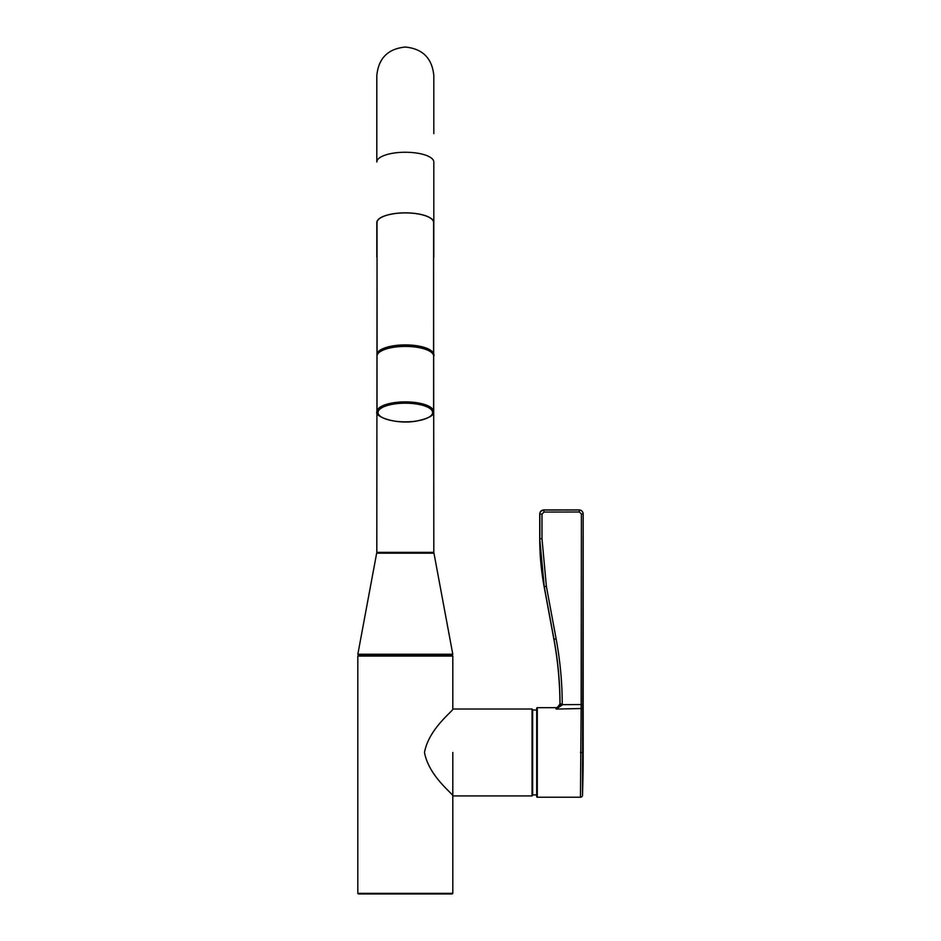 <?xml version="1.0" encoding="UTF-8"?>
<svg xmlns="http://www.w3.org/2000/svg" width="941" height="941" viewBox="0 0 941 941"><rect width="100%" height="100%" fill="white"/><g stroke="black" fill="none" stroke-linecap="round" stroke-linejoin="round"><path stroke-width="1.41" d="M405.312 655.442L452.209 655.442L452.809 656.053L357.815 656.053L358.427 655.442L405.312 655.442M452.209 893.95L358.427 893.95L357.815 893.338L452.809 893.338L452.209 893.95M433.542 355.369L433.613 222.582A28.301 9.681 180 0 0 394.679 213.619A28.301 9.681 180 0 0 377.023 222.582L377.094 355.369M559.942 703.633L560.036 703.95C559.989 682.519 557.966 660.947 553.978 639.257L544.251 586.725L539.722 538.722A263.551 263.551 0 0 0 544.145 586.749L553.873 639.268A362.12 362.12 0 0 1 559.942 703.633C560.001 705.915 558.66 707.267 555.896 707.691L556.107 709.067L555.896 707.691L537.299 707.691A0.612 0.612 0 0 0 536.699 708.302L536.699 796.627A0.612 0.612 0 0 0 537.299 797.239L580.468 797.239L581.138 708.526L556.107 709.067L581.138 708.526L581.409 514.009L579.385 511.998L544.016 512.057L541.992 514.08L541.992 538.722L546.38 586.361L556.131 638.892C560.118 660.382 562.153 682.072 562.248 703.939L562.153 705.009L556.107 709.067L560.036 703.95L562.248 703.939M541.992 538.722L539.852 538.722L539.852 514.08C539.652 512.104 541.004 510.763 543.886 510.034L579.138 509.975C581.597 510.234 582.938 511.575 583.185 514.009L582.491 795.274A2.023 2.023 0 0 1 580.468 797.239M582.667 731.004L583.008 715.583M583.173 709.937L583.161 710.514A2.023 1.988 -178.2 0 0 581.138 708.526M583.185 704.538L559.977 704.668M539.722 538.722L539.722 513.951C539.981 511.516 541.334 510.175 543.769 509.916L579.138 509.916C581.644 510.21 582.997 511.551 583.185 513.962L581.409 514.009M543.769 509.916L544.016 512.057M582.891 512.504L582.009 511.175M580.021 510.069L579.162 509.975M579.138 509.916L579.385 511.998M424.485 752.459C428.884 728.287 453.962 710.408 452.809 709.008C454.033 710.349 428.92 728.205 424.485 752.459C428.884 776.643 453.962 794.522 452.809 795.921C454.033 794.58 428.92 776.713 424.485 752.459M532.041 709.008L532.653 709.608L532.653 795.31L532.041 795.921L532.041 709.008L452.809 709.008L452.809 656.053M536.699 710.02L532.653 710.02L532.653 752.459M532.653 794.91L536.699 794.91M433.613 257.069L433.813 552.355L376.812 552.355L377.023 257.069M433.613 223.746A28.501 9.751 180 0 0 433.813 222.582A28.501 9.751 180 0 0 405.312 212.842A28.501 9.751 180 0 0 376.812 222.582A28.501 9.751 180 0 0 377.023 223.746M377.659 552.355L376.659 553.19L433.966 553.19L452.797 654.242L451.809 655.442M376.659 553.19L357.839 654.242L452.797 654.242M415.781 421.133A27.289 9.328 180 0 0 430.507 408.935A27.289 9.328 180 0 0 394.844 403.901A27.289 9.328 180 0 0 380.117 416.098A27.289 9.328 180 0 0 415.781 421.133M394.455 402.63A28.301 9.681 0 0 1 433.613 411.57C434.589 415.287 428.696 418.498 415.934 421.192C395.032 424.744 373.53 416.134 377.023 411.57A28.301 9.681 0 0 1 394.455 402.63M377.023 356.11C376.718 352.205 382.575 349.087 394.608 346.759C416.757 343.289 437.294 352.087 433.613 356.11A28.301 9.681 180 0 0 394.455 347.17A28.301 9.681 180 0 0 377.023 356.11L377.023 411.57M394.691 346.794A27.689 9.469 0 0 1 431.378 352.334M379.258 352.334A27.689 9.469 0 0 1 394.526 346.817M433.613 354.592A28.301 9.681 180 0 0 394.679 345.618A28.301 9.681 180 0 0 377.023 354.592M539.722 513.951L541.992 514.08M537.299 707.691L537.299 797.239M582.491 795.274A1313.812 1313.812 0 0 0 583.185 752.459L580.468 752.459M553.873 639.268L556.131 638.892M544.145 586.749L546.38 586.361M433.813 257.069L433.813 161.993A28.501 9.751 180 0 0 405.312 152.254A28.501 9.751 180 0 0 376.812 161.993L376.812 75.551C378.505 58.236 388.01 48.744 405.312 47.05C422.627 48.744 432.119 58.236 433.813 75.551L433.813 133.61M452.809 752.459L452.809 893.338M357.815 656.053L357.815 893.338M433.966 553.19L432.978 552.355M357.839 654.242L358.827 655.442M433.613 356.11L433.613 411.57M583.185 513.962L583.185 752.459M532.041 795.921L452.809 795.921M376.812 257.069L376.812 222.582"/></g></svg>
